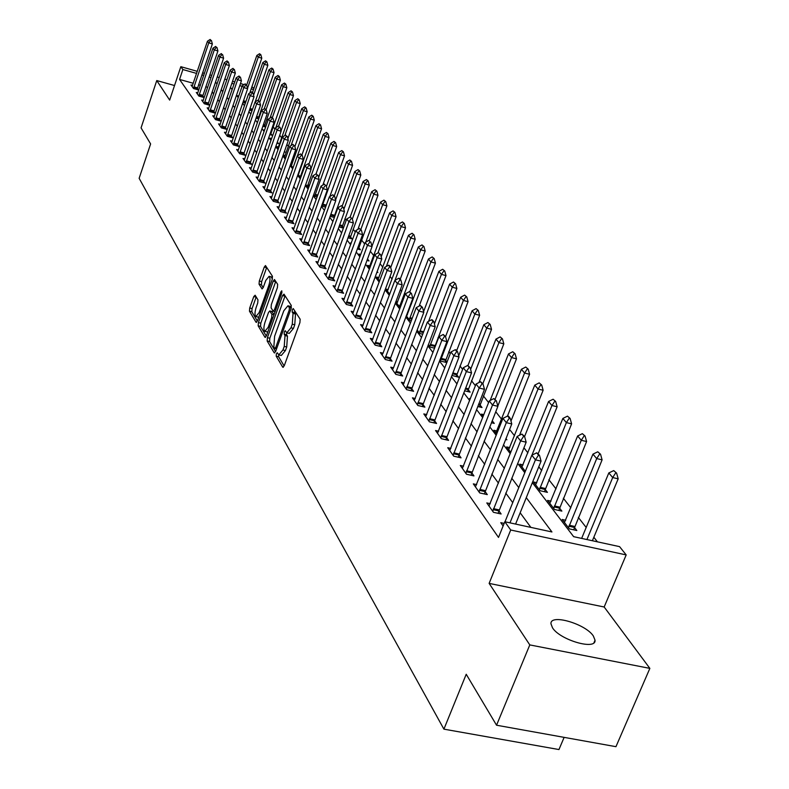 <?xml version="1.0" encoding="UTF-8"?>
<svg xmlns="http://www.w3.org/2000/svg" width="789" height="789" viewBox="0 0 789 789"><rect width="100%" height="100%" fill="white"/><g stroke="black" fill="none" stroke-linecap="round" stroke-linejoin="round"><path stroke-width="1.18" d="M276.377 353.817L276.199 356.184L282.728 367.171L284.218 365.84L299.909 322.612L300.145 319.19L293.242 308.568L292.324 309.673L292.157 312.03L293.025 313.381L292.275 324.21L290.973 327.8L286.801 332.79L285.233 330.729L284.326 331.814L284.158 334.181L285.007 335.562L284.237 346.401L282.945 349.971L278.833 354.872L277.264 352.752L276.377 353.817M278.704 354.803L278.665 356.766L284.158 365.988M294.662 310.698L294.632 312.641L295.5 313.992L293.025 313.381M286.683 332.731L286.624 334.773L287.472 336.153L285.007 335.562M552.497 627.807C560.003 640.076 596.297 650.59 595.034 640.185L593.328 635.954C585.428 623.754 550.022 613.526 550.959 623.764L552.497 627.807M255.133 295.224L253.772 296.575L249.709 308.006L249.462 311.191L256.04 322.267L257.421 320.926L272.215 279.493L272.452 276.268L265.479 265.548L264.246 267.096L259.305 281.012L259.058 284.188L262.076 288.922L263.299 287.393L265.775 280.45L269.079 276.328C270.361 277.639 270.282 280.637 268.862 285.322L259.137 312.562L255.892 316.596C254.62 315.255 254.699 312.247 256.119 307.562L257.717 303.055L257.973 299.85L255.133 295.224M193.285 83.289L179.557 79.433L182.87 69.54L180.829 66.68L197.309 71.345M496.547 725.219L529.794 644.909L649.86 668.382L615.953 746.68L496.547 725.219L466.22 674.26L443.911 729.154L139.14 178.314L150.61 143.933L141.063 127.877L156.764 80.557L169.665 100.085L180.829 66.68M649.86 668.382L604.167 606.997L489.131 583.387L529.794 644.909M489.131 583.387L510.71 530.001L504.832 521.736L551.935 531.964L526.283 497.652M179.557 79.433L498.51 537.427L504.832 521.736M267.412 337.662L267.155 340.976L274.187 352.801L275.637 351.46L291.042 308.805L291.279 305.451L283.991 294.149L282.531 295.559L267.412 337.662L269.828 338.244L269.582 341.558L275.588 351.608M264.966 337.278L258.161 325.837L258.417 322.593L273.241 281.091L274.493 279.543L277.659 284.336L277.412 287.591L271.327 304.593L271.081 307.858L273.241 311.211L274.493 309.673L280.884 291.891L281.772 290.786L281.722 293.202L266.376 335.936L264.966 337.278L265.479 337.406M174.527 85.528L156.764 80.557M530.849 527.387L520.158 512.781M512.722 502.623L505.729 493.066M498.461 483.134L491.813 474.041M484.712 464.336L478.371 455.687M471.428 446.189L465.392 437.944M458.606 428.664L452.856 420.803M446.209 411.72L440.726 404.224M434.216 395.338L428.989 388.188M422.608 379.479L417.618 372.664M411.375 364.123L406.611 357.624M400.496 349.251L395.95 343.047M389.953 334.842L385.614 328.914M379.726 320.867L375.584 315.206M369.804 307.315L365.849 301.901M360.178 294.159L356.391 288.991M350.829 281.387L347.219 276.446M341.745 268.97L338.294 264.256M332.928 256.918L329.624 252.411M324.348 245.192L321.192 240.882M316.004 233.791L312.986 229.668M307.888 222.705L305.008 218.76M299.988 211.906L297.236 208.138M292.295 201.402L289.662 197.792M284.809 191.165L282.284 187.713M277.511 181.184L275.095 177.89M270.39 171.469L268.092 168.323M263.457 161.992L261.258 158.983M256.691 152.75L254.591 149.871M250.093 143.726L248.091 140.984M243.663 134.929L241.74 132.305M237.371 126.339L235.536 123.834M231.236 117.955L229.481 115.559M225.24 109.76L223.563 107.472M219.391 101.761L217.784 99.572M213.661 93.94L212.133 91.859M207.714 87.342L205.771 86.8M200.416 85.291L198.562 84.778M504.161 523.393L500.778 522.663L503.126 525.977M490.245 503.678L486.803 502.928L493.45 512.308L501.133 513.984L498.737 510.621M476.664 484.624L473.321 483.874L479.732 492.938L487.306 494.614L484.969 491.34M463.547 466.21L460.303 465.48L466.496 474.228L473.952 475.905L471.684 472.719M450.874 448.428L447.728 447.718L453.714 456.17L461.062 457.837L458.853 454.74M438.625 431.238L435.567 430.538L441.357 438.704L448.596 440.37L446.446 437.353M426.78 414.61L423.811 413.919L429.403 421.829L436.544 423.476L434.443 420.537M415.31 398.514L412.43 397.834L417.845 405.487L424.877 407.134L422.835 404.274M404.215 382.931L401.404 382.261L406.651 389.677L413.594 391.314L411.592 388.523M392.508 369.686L393.464 367.832L390.733 367.181L395.812 374.361L402.656 375.998L400.704 373.266M382.113 355.001L383.05 353.176L380.377 352.555L385.308 359.518L392.054 361.145L390.161 358.482M372.941 339.004L370.347 338.373L375.12 345.128L381.777 346.746L379.923 344.142M363.137 325.236L360.603 324.614L365.248 331.163L371.816 332.78L370.002 330.236M353.62 311.872L351.154 311.261L355.661 317.622L362.141 319.22L360.366 316.744M344.379 298.893L341.972 298.291L346.351 304.465L352.752 306.063L351.016 303.637M335.404 286.289L333.057 285.697L337.307 291.693L343.629 293.281L341.933 290.904M326.685 274.03L324.397 273.448L328.52 279.286L334.763 280.864L333.106 278.537M318.214 262.116L315.965 261.544L319.989 267.215L326.143 268.783L324.526 266.514M309.959 250.527L307.779 249.965L311.685 255.478L317.76 257.046L316.172 254.817M301.94 239.254L299.8 238.702L303.597 244.067L309.613 245.616L308.055 243.436M294.129 228.277L292.038 227.735L295.737 232.962L301.674 234.501L300.155 232.37M286.525 217.586L284.484 217.054L288.084 222.143L293.952 223.681L292.463 221.581M279.128 207.182L277.117 206.649L280.628 211.61L286.427 213.138L284.967 211.087M271.909 197.033L269.946 196.52L273.369 201.353L279.099 202.862L277.659 200.85M264.877 187.151L262.954 186.638L266.287 191.352L271.958 192.851L270.548 190.879M258.023 177.505L256.139 177.002L259.394 181.598L264.986 183.097L263.605 181.154M251.336 168.106L249.492 167.613L252.658 172.091L258.2 173.58L256.839 171.677M244.807 158.934L243.002 158.441L246.099 162.82L251.573 164.29L250.241 162.426M238.446 149.979L236.67 149.496L239.688 153.766L245.103 155.236L243.801 153.401M232.232 141.241L230.487 140.767L233.436 144.929L238.791 146.389L237.509 144.594M226.157 132.71L224.451 132.236L227.331 136.31L232.637 137.759L231.374 135.984M220.23 124.366L218.563 123.912L221.374 127.887L226.611 129.327L225.378 127.581M214.44 116.23L212.803 115.766L215.545 119.652L220.733 121.082L219.52 119.376M208.779 108.261L207.172 107.817L209.854 111.614L214.993 113.034L213.789 111.357M203.256 100.479L201.668 100.045L204.292 103.754L209.371 105.164L208.197 103.507M197.842 92.875L196.283 92.441L198.858 96.071L203.887 97.471L202.724 95.844M192.555 85.429L191.027 85.005L193.532 88.555L198.512 89.946L197.368 88.348M597.411 541.826L593.831 537.25M586.188 527.466L578.317 517.397M570.841 507.83L563.336 498.224M556.028 488.884L548.868 479.712M541.727 470.579L538.769 466.792M527.9 452.886L523.916 447.777M514.536 435.775L509.586 429.443M501.597 419.225L495.748 411.74M488.608 402.597L483.371 395.891M475.402 385.703L471.487 380.692M462.65 369.38L459.967 365.948M450.312 353.6L448.793 351.647M438.388 338.333L437.954 337.781M411.483 303.903L410.97 303.252M401.65 291.328L400.348 289.652M392.094 279.099L390.042 276.466M382.803 267.205L380.042 263.664M373.759 255.636L370.327 251.247M364.617 243.929L361.559 240.014M355.287 231.996L353.127 229.234M346.233 220.397L344.921 218.721M337.426 209.134L336.923 208.483M302.236 164.112L301.822 163.579M295.244 155.157L294.258 153.894M288.409 146.419L286.88 144.456M281.742 137.878L279.691 135.264M274.947 129.179L273.142 126.881M268.013 120.303L266.86 118.833M261.238 111.644L260.715 110.973M238.761 96.061L236.621 95.459M565.723 520.267L562.163 519.478L569.352 528.877L576.828 530.514L574.303 527.239M551.008 501.173L547.556 500.404L554.509 509.477L561.867 511.104L559.421 507.919M536.806 482.73L533.453 481.971L540.169 490.738L547.428 492.366L545.041 489.269M523.068 464.899L519.823 464.159L525.326 471.349M509.793 447.659L506.637 446.929L510.779 452.344M505.581 439.493L506.903 439.798L505.946 438.566M496.942 430.972L493.875 430.252L496.745 434.009M491.409 422.736L494.259 423.407L492.198 420.734M483.854 414.659L481.517 414.107L483.203 416.316M477.739 406.513L482.01 407.518L479.919 404.806M470.343 398.662L469.554 398.475L470.116 399.224M464.553 390.792L470.145 392.133L468.104 389.48M451.89 375.396L458.646 377.211L456.653 374.617M447.028 362.131L445.538 360.208M446.85 362.585L440.992 361.155L439.917 359.764M435.153 346.746L434.759 346.223M434.601 348.186L430.242 347.121L428.338 344.625M422.766 334.22L419.817 333.491L417.115 329.97M411.316 320.669L409.688 320.265L406.246 315.768M407.42 314.663L406.729 314.495M400.24 307.503L395.713 302M397.646 301.97L395.891 301.526M388.158 289.632L385.791 289.03L389.717 294.159M378.927 277.629L376.609 277.038L379.608 280.963M376.876 272.205L377.892 272.461L377.142 271.485M369.942 265.952L367.684 265.37L369.804 268.142M366.944 260.419L369.015 260.952L367.487 258.96M360.731 254.472L358.985 254.019L360.277 255.705M357.318 248.949L360.376 249.748L358.778 247.667M351.204 243.14L350.533 242.963L351.036 243.623M347.969 237.785L351.963 238.83L350.395 236.799M343.511 227.863L342.229 226.206M343.422 228.11L338.895 226.916M334.753 216.502L334.27 215.88M334.398 217.468L330.098 216.275M325.63 207.112L322.435 206.264L321.744 205.357M317.119 197.013L314.91 196.422L313.618 194.735M308.834 187.161L307.562 186.825L305.708 184.399M300.787 177.564L298.005 174.33M298.883 173.541L298.331 173.393M290.49 164.526L293.054 167.879M291.93 164.497L290.628 164.151M285.135 155.67L283.34 155.177L285.628 158.175M284.267 151.873L285.095 152.099L284.474 151.291M278.507 147.04L276.742 146.567L278.389 148.717M276.929 143.134L278.527 143.568L277.324 142.01M271.672 138.519L270.302 138.144L271.337 139.495M269.779 134.603L272.106 135.244L270.824 133.588M264.601 130.077L264.009 129.909L264.453 130.501M265.696 126.93L264.571 125.471M265.656 127.059L262.816 126.27M258.97 118.202L258.457 117.541M258.733 118.883L256.021 118.123M251.977 110.884L249.393 110.164M245.399 103.073L242.933 102.383M443.911 729.154L558.957 749.55L564.125 737.37M251.918 86.81L253.94 88.289M532.358 482.631L573.642 536.668L619.572 546.639L626.18 554.914L510.71 530.001M604.167 606.997L626.18 554.914M202.586 72.844L204.44 73.367M209.805 74.886L211.748 75.438M217.192 76.977L219.234 77.559M224.757 79.117L226.907 79.728M232.518 81.316L234.767 81.957M240.467 83.565L244.077 84.591M211.048 77.509L209.105 76.957M203.74 75.448L201.885 74.916M196.609 73.426L182.87 69.54M518.767 487.602L511.716 478.164M504.378 468.35L497.662 459.366M490.492 449.779L484.091 441.219M477.079 431.849L470.994 423.693M464.129 414.521L458.33 406.759M451.614 397.784L446.081 390.387M439.512 381.6L434.236 374.538M427.806 365.928L422.766 359.202M416.464 350.77L411.661 344.339M405.487 336.075L400.901 329.95M394.845 321.843L390.466 315.985M384.519 308.045L380.337 302.453M374.509 294.652L370.514 289.316M364.794 281.663L360.987 276.564M355.366 269.049L351.726 264.177M346.203 256.8L342.722 252.135M337.307 244.886L333.974 240.438M328.648 233.317L325.472 229.057M320.235 222.064L317.198 217.991M312.049 211.107L309.14 207.221M304.081 200.455L301.299 196.737M296.329 190.08L293.666 186.52M288.774 179.971L286.229 176.578M281.407 170.128L278.981 166.883M274.237 160.532L271.919 157.425M267.244 151.182L265.025 148.214M260.419 142.059L258.299 139.219M253.772 133.163L251.74 130.451M247.273 124.475L245.34 121.881M240.941 116.003L239.087 113.527M234.757 107.718L232.982 105.361M228.711 99.641L227.025 97.382M222.804 91.741L221.196 89.591M217.034 84.028L215.496 81.967M230.447 87.372L232.144 89.601M236.453 95.252L238.239 97.58M242.608 103.3L244.472 105.746M248.91 111.555L250.863 114.109M255.37 120.007L257.411 122.68M261.978 128.666L264.118 131.467M268.753 137.533L270.992 140.462M275.706 146.636L278.044 149.693M282.827 155.956L285.283 159.171M290.135 165.532L292.699 168.885M297.64 175.345L300.323 178.856M305.343 185.425L308.144 189.094M313.243 195.78L316.182 199.617M321.37 206.412L324.437 210.426M329.713 217.34L332.919 221.541M338.294 228.563L341.647 232.962M347.121 240.122L350.632 244.718M356.194 252.007L359.873 256.819M365.534 264.236L369.38 269.266M375.15 276.821L379.184 282.097M385.062 289.8L389.283 295.323M395.279 303.163L399.698 308.953M405.802 316.951L410.428 323.007M416.661 331.163L421.513 337.514M427.875 345.838L432.954 352.496M439.443 360.997L444.769 367.97M451.407 376.649L456.989 383.957M463.764 392.823L469.623 400.496M476.546 409.56L482.69 417.608M489.772 426.869L496.222 435.321M503.461 444.799L510.246 453.675M517.653 463.38L524.774 472.7M253.516 89.512L251.208 88.861M242.115 86.297L239.757 85.626M234.057 84.019L231.808 83.378M279.198 354.961L281.308 355.464L285.421 350.563L282.945 349.971M287.472 336.153L286.713 346.992L285.421 350.563M287.147 332.879L289.267 333.392L293.449 328.402L290.973 327.8M295.5 313.992L294.751 324.812L293.449 328.402M285.085 295.855L269.828 338.244M274.71 348.393L275.726 347.456L289.228 310.067L289.385 307.72L287.926 305.787L283.784 310.797L274.621 336.222L273.842 346.933L274.71 348.393M290.056 306.31L291.378 307.582M266.327 336.094L260.557 326.419L258.161 325.837M275.755 281.387L260.804 323.174L260.557 326.419M265.045 322.149C263.595 326.912 263.526 329.989 264.848 331.38L268.161 327.317L271.653 317.602L271.899 314.318L269.749 310.955L268.507 312.483L265.045 322.149M265.124 331.439L267.796 331.991M271.83 311.586L274.069 314.515M256.149 316.665L258.743 317.217M272.353 279.05L271.229 276.86M266.721 267.392L261.662 281.604L261.415 284.78L263.21 287.64M256.198 296.96L252.066 308.588L251.819 311.763L257.372 321.074M592.381 540.741L618.181 478.824L612.698 477.562L608.812 472.946L581.641 538.404M616.604 473.114L613.734 470.599L616.604 473.114L618.181 478.824M586.917 539.558L612.698 477.562L615.686 472.897M608.812 472.946L613.734 470.599M538.532 455.115L539.469 455.332L536.717 452.817L538.532 455.115L535.435 459.829L541.067 461.121L515.592 524.074M504.999 521.776L531.825 455.223L535.435 459.829L509.98 522.86M503.017 525.829L503.481 525.079M536.717 452.817L531.825 455.223M541.067 461.121L539.469 455.332M573.672 529.823L602.096 459.849L596.701 458.587L592.943 454.139L564.46 522.486M600.547 454.237L597.766 451.801L600.547 454.237L602.096 459.849M568.514 527.782L596.701 458.587L599.65 454.02M592.943 454.139L597.766 451.801M558.809 510.424L586.582 441.534L581.266 440.282L577.637 435.982L549.795 503.323M585.063 436.021L582.351 433.664L585.063 436.021L586.582 441.534M553.71 508.432L581.266 440.282L584.176 435.804M577.637 435.982L582.351 433.664M544.44 491.695L571.601 423.841L566.364 422.598L562.863 418.446L535.632 484.821M570.102 418.426L567.469 416.148L570.102 418.426L571.601 423.841M539.41 489.752L566.364 422.598L569.234 418.219M562.863 418.446L567.469 416.148M523.659 436.287L524.586 436.504L521.914 434.078L523.659 436.287L520.602 440.903L526.155 442.195L498.066 513.323M488.983 506.005L517.13 436.465L520.602 440.903L492.74 511.311M521.914 434.078L517.13 436.465M526.155 442.195L524.586 436.504L543.128 390.249L538.039 389.007L534.764 385.131L508.698 449.631M509.329 418.14L510.236 418.357L508.55 416.217L507.643 416.01L509.329 418.14L506.311 422.657L511.775 423.94L484.328 493.953M475.442 486.872L502.948 418.377L506.311 422.657L479.071 491.991M507.643 416.01L502.948 418.377M511.775 423.94L510.236 418.357M495.482 400.625L496.38 400.842L493.855 398.563L495.482 400.625L492.514 405.043L497.889 406.325L471.063 475.254M462.374 468.4L489.269 400.911L492.514 405.043L465.875 473.351M493.855 398.563L489.269 400.911M497.889 406.325L496.38 400.842M538.177 453.685L557.123 406.759L551.955 405.516L548.572 401.502L521.943 466.93M555.653 401.443L553.099 399.234L555.653 401.443L557.123 406.759M531.954 455.164L551.955 405.516L554.795 401.236M548.572 401.502L553.099 399.234M482.118 383.71L483.006 383.918L480.55 381.718L482.118 383.71L479.189 388.04L484.485 389.312L458.241 457.196M449.74 450.558L476.053 384.046L479.189 388.04L453.123 455.332M480.55 381.718L476.053 384.046M484.485 389.312L483.006 383.918M541.688 385.012L539.193 382.872L541.688 385.012L543.128 390.249M519.527 435.272L538.039 389.007L540.84 384.805M534.764 385.131L539.193 382.872M469.208 367.368L470.076 367.575L467.69 365.435L469.208 367.368L466.309 371.609L471.536 372.872L445.854 439.739M437.53 433.299L463.281 367.743L466.309 371.609L440.804 437.925M467.69 365.435L463.281 367.743M471.536 372.872L470.076 367.575M510.976 421.04L529.597 374.272L524.577 373.039L521.411 369.282L495.887 432.895M528.176 369.124L525.75 367.043L528.176 369.124L529.597 374.272M507.465 416.089L524.577 373.039L527.338 368.917M521.411 369.282L525.75 367.043M456.723 351.559L457.581 351.776L456.111 349.912L455.253 349.705L456.723 351.559L453.862 355.721L459.02 356.983L433.871 422.865M425.725 416.622L450.943 351.983L453.862 355.721L428.891 421.089M455.253 349.705L450.943 351.983M459.02 356.983L457.581 351.776M497.82 406.049L516.499 358.808L511.548 357.585L508.481 353.955L490.156 400.457M515.099 353.748L512.742 351.736L515.099 353.748L516.499 358.808M495.107 399.234L511.548 357.585L514.28 353.541M491.577 422.776L491.892 421.504M508.481 353.955L512.742 351.736M444.651 336.272L445.499 336.479L443.231 334.477L444.651 336.272L441.82 340.355L446.899 341.607L422.283 406.532M414.294 400.467L438.99 336.735L441.82 340.355L417.361 404.796M443.231 334.477L438.99 336.735M446.899 341.607L445.499 336.479M479.406 406.907L503.816 343.836L498.934 342.623L495.965 339.102L478.962 382.537M502.445 338.856L500.137 336.903L502.445 338.856L503.816 343.836M482.829 383.701L498.934 342.623L501.626 338.659M495.965 339.102L500.137 336.903M432.964 321.478L433.792 321.685L432.411 319.939L431.583 319.732L432.964 321.478L430.173 325.482L435.183 326.725L411.059 390.723M403.228 384.835L427.431 321.981L430.173 325.482L406.197 389.026M431.583 319.732L427.431 321.981M435.183 326.725L433.792 321.685M467.601 391.522L491.527 329.338L486.705 328.125L483.835 324.713L467.966 365.504M490.176 324.437L487.927 322.533L490.176 324.437L491.527 329.338M470.599 369.469L486.705 328.125L489.377 324.23M483.835 324.713L487.927 322.533M421.642 307.148L422.46 307.355L420.31 305.461L421.642 307.148L418.89 311.073L423.821 312.316L400.181 375.406M393.464 367.832L416.227 307.69L418.89 311.073L395.378 373.749M420.31 305.461L416.227 307.69M423.821 312.316L422.46 307.355M456.16 376.609L479.623 315.284L474.86 314.081L472.078 310.767L456.673 350.622M478.292 310.462L476.092 308.607L478.292 310.462L479.623 315.284M458.695 355.829L474.86 314.081L477.493 310.255M472.078 310.767L476.092 308.607M410.674 293.271L411.483 293.478L409.383 291.634L410.674 293.271L407.952 297.118L412.825 298.36L389.648 360.563M383.05 353.176L405.378 293.833L407.952 297.118L384.904 358.946M409.383 291.634L405.378 293.833M412.825 298.36L411.483 293.478M445.065 362.151L468.074 301.654L463.38 300.451L460.668 297.246L445.538 336.637M466.763 296.901L464.622 295.096L466.763 296.901L468.074 301.654M440.509 360.524L463.38 300.451L465.983 296.703M460.668 297.246L464.622 295.096M400.043 279.809L400.842 280.016L399.589 278.428L398.79 278.221L400.043 279.809L397.36 283.596L402.163 284.819L379.43 346.174M372.043 340.769L394.865 280.411L397.36 283.596L374.745 344.586M398.79 278.221L394.865 280.411M402.163 284.819L400.842 280.016M434.295 348.117L456.861 288.429L452.235 287.235L449.612 284.119L434.404 323.914M455.578 283.744L453.488 281.998L455.578 283.744L456.861 288.429M429.788 346.529L452.235 287.235L454.809 283.547M449.612 284.119L453.488 281.998M389.736 266.761L390.525 266.968L389.302 265.42L388.513 265.222L389.736 266.761L387.074 270.479L391.817 271.692L369.508 332.218M362.269 326.952L384.657 267.382L387.074 270.479L364.883 330.66M388.513 265.222L384.657 267.382M391.817 271.692L390.525 266.968M428.545 321.379L445.992 275.588L441.416 274.404L438.871 271.386L423.614 311.547M444.72 270.982L442.678 269.276L444.72 270.982L445.992 275.588M419.383 332.938L441.416 274.404L443.96 270.785M438.871 271.386L442.678 269.276M379.726 254.097L378.552 252.598L379.726 254.097L377.103 257.747L381.787 258.96L359.892 318.667M352.772 313.549L374.755 254.748L377.103 257.747L355.326 317.148M378.552 252.598L374.755 254.748M381.787 258.96L380.505 254.295M419.146 306.093L435.429 263.122L430.912 261.948L428.437 259.009L406.601 316.231M434.177 258.585L432.185 256.928L434.177 258.585L435.429 263.122M409.284 319.732L430.912 261.948L433.427 258.388M428.437 259.009L432.185 256.928M370.021 241.809L368.877 240.349L370.021 241.809L367.427 245.389L372.043 246.602L350.553 305.521M343.56 300.53L365.149 242.479L367.427 245.389L346.036 304.021M368.877 240.349L365.149 242.479M372.043 246.602L370.791 242.006M409.826 291.743L425.172 251.02L420.715 249.847L418.308 246.996L396.867 303.499M423.94 246.543L421.987 244.925L423.94 246.543L425.172 251.02M399.471 306.901L420.715 249.847L423.2 246.346M418.308 246.996L421.987 244.925M360.593 229.865L359.478 228.455L360.593 229.865L358.028 233.396L362.585 234.589L341.479 292.739M334.615 287.886L355.809 230.566L358.028 233.396L337.011 291.279M359.478 228.455L355.809 230.566M362.585 234.589L361.352 230.072M400.22 279.227L415.201 239.254L410.793 238.091L408.455 235.319L387.389 291.131M413.988 234.836L412.085 233.258L413.988 234.836L415.201 239.254M394.983 280.342L410.793 238.091L413.258 234.649M408.455 235.319L412.085 233.258M351.43 218.267L350.346 216.896L351.43 218.267L348.896 221.739L353.393 222.932L332.662 280.332M325.916 275.598L346.746 218.987L348.896 221.739L328.254 278.892M350.346 216.896L346.746 218.987M353.393 222.932L352.18 218.464M390.683 267.56L405.507 227.814L401.157 226.65L398.879 223.958L378.178 279.099M404.313 223.465L402.449 221.926L404.313 223.465L405.507 227.814M386.344 266.435L401.157 226.65L403.593 223.267M398.879 223.958L402.449 221.926M342.525 206.994L341.469 205.663L342.525 206.994L340.02 210.407L344.468 211.59L324.092 268.26M317.454 263.644L337.929 207.744L340.02 210.407L319.732 266.86M341.469 205.663L337.929 207.744M344.468 211.59L343.264 207.191M381.195 256.8L396.078 216.679L391.778 215.535L389.569 212.912L369.222 267.382M394.904 212.389L393.08 210.89L394.904 212.389L396.078 216.679M377.921 252.953L391.778 215.535L394.184 212.202M389.569 212.912L393.08 210.89M333.865 196.037L332.84 194.745L333.865 196.037L331.39 199.4L335.779 200.574L315.758 256.524M309.239 252.026L329.358 196.796L331.39 199.4L311.438 255.143M332.84 194.745L329.358 196.796M335.779 200.574L334.595 196.234M371.964 246.316L386.906 205.86L382.655 204.716L380.505 202.162L365.8 242.105M385.742 201.629L383.957 200.159L385.742 201.629L386.906 205.86M369.469 240.507L382.655 204.716L385.042 201.432M380.505 202.162L383.957 200.159M325.443 185.376L324.447 184.113L325.443 185.376L322.997 188.679L327.336 189.843L307.641 245.113M301.23 240.724L321.015 186.155L322.997 188.679L303.38 243.752M324.447 184.113L321.015 186.155M327.336 189.843L326.163 185.573M358.393 249.225L377.98 195.317L373.779 194.183L371.688 191.697L357.881 229.382M376.836 191.145L375.081 189.715L376.836 191.145L377.98 195.317M360.849 229.441L373.779 194.183L376.136 190.958M371.688 191.697L375.081 189.715M317.247 175L316.281 173.777L317.247 175L314.831 178.255L319.111 179.419L299.751 233.998M293.439 229.717L312.898 175.799L314.831 178.255L295.53 232.666M316.281 173.777L312.898 175.799M319.111 179.419L317.957 175.197M350.02 238.317L369.282 185.06L365.139 183.926L363.098 181.509L350.148 217.014M368.157 180.937L366.441 179.547L368.157 180.937L369.282 185.06M352.328 219.017L365.139 183.926L367.467 180.75M363.098 181.509L366.441 179.547M309.268 164.901L308.321 163.708L309.268 164.901L306.872 168.106L311.113 169.26L292.058 223.179M285.855 218.997L304.998 165.71L306.872 168.106L287.896 221.877M308.321 163.708L304.998 165.71M311.113 169.26L309.978 165.098M341.864 227.696L360.82 175.059L356.717 173.945L354.725 171.588L342.258 205.929M359.705 170.996L358.019 169.635L359.705 170.996L360.82 175.059M343.846 209.341L356.717 173.945L359.015 170.809M354.725 171.588L358.019 169.635M301.497 155.068L300.579 153.914L301.497 155.068L299.13 158.224L303.321 159.368L284.573 212.645M278.468 208.562L297.305 155.897L299.13 158.224L280.45 211.363M300.579 153.914L297.305 155.897M303.321 159.368L302.197 155.265M333.915 217.34L352.565 165.325L348.511 164.211L346.568 161.913L334.299 195.859M351.47 161.311L349.813 159.98L351.47 161.311L352.565 165.325M335.601 199.893L348.511 164.211L350.789 161.124M346.568 161.913L349.813 159.98M293.932 145.492L293.035 144.357L293.932 145.492L291.595 148.598L295.727 149.732L277.284 202.388M271.268 198.384L289.81 146.33L291.595 148.598L273.201 201.116M293.035 144.357L289.81 146.33M295.727 149.732L294.622 145.679M329.841 196.51L344.527 155.827L340.513 154.723L338.629 152.484L326.399 186.441M343.442 151.873L341.824 150.571L343.442 151.873L344.527 155.827M322.218 205.978L340.513 154.723L342.771 151.685M338.629 152.484L341.824 150.571M286.555 136.162L285.687 135.057L286.555 136.162L284.247 139.219L288.33 140.343L270.173 192.378M264.256 188.472L282.511 137L284.247 139.219L266.14 191.135M285.687 135.057L282.511 137M288.33 140.343L287.235 136.349M322.849 185.07L336.676 146.576L332.721 145.472L330.877 143.292L318.598 177.535M335.611 142.661L334.023 141.389L335.611 142.661L336.676 146.576M314.703 196.155L332.721 145.472L334.95 142.484M330.877 143.292L334.023 141.389M279.375 127.059L278.517 125.984L279.375 127.059L277.077 130.077L281.121 131.191L263.24 182.624M257.411 178.807L275.391 127.917L277.077 130.077L259.256 181.401M278.517 125.984L275.391 127.917M281.121 131.191L280.046 127.246M316.004 173.935L329.033 137.542L325.107 136.458L323.312 134.327L310.994 168.836M327.977 133.686L326.419 132.444L327.977 133.686L329.033 137.542M307.365 186.569L325.107 136.458L327.327 133.499M323.312 134.327L326.419 132.444M272.363 118.192L271.534 117.137L272.363 118.192L270.094 121.161L274.089 122.275L256.484 173.116M250.744 169.379L268.447 119.05L270.094 121.161L252.539 171.913M271.534 117.137L268.447 119.05M274.089 122.275L273.024 118.37M309.032 163.915L321.567 128.735L317.691 127.66L315.935 125.579L298.311 174.734M320.531 124.928L319.003 123.705L320.531 124.928L321.567 128.735M300.214 177.219L317.691 127.66L319.88 124.741M315.935 125.579L319.003 123.705M265.528 109.533L264.719 108.507L265.528 109.533L263.279 112.462L267.234 113.567L249.886 163.836M244.235 160.187L261.672 110.411L263.279 112.462L245.981 162.652M264.719 108.507L261.672 110.411M267.234 113.567L266.189 109.72M301.94 154.93L314.288 120.145L310.452 119.07L308.746 117.038L291.368 165.67M313.253 116.377L311.763 115.184L313.253 116.377L314.288 120.145M297.423 155.818L310.452 119.07L312.622 116.2M308.746 117.038L311.763 115.184M258.851 101.091L258.062 100.095L258.851 101.091L256.632 103.98L260.548 105.075L243.456 154.782M237.883 151.212L255.064 101.978L256.632 103.98L239.59 153.618M258.062 100.095L255.064 101.978M260.548 105.075L259.502 101.278M294.869 146.576L307.177 111.752L303.38 110.687L301.714 108.704L284.592 156.814M306.162 108.034L304.692 106.87L306.162 108.034L307.177 111.752M291.072 145.561L303.38 110.687L305.53 107.856M301.714 108.704L304.692 106.87M252.342 92.855L251.573 91.879L252.342 92.855L250.152 95.706L254.019 96.791L237.173 145.945M231.68 142.444L248.614 93.743L250.152 95.706L233.347 144.801M251.573 91.879L248.614 93.743M254.019 96.791L252.993 93.033M287.877 138.657L300.234 103.566L296.486 102.501L294.849 100.568L277.975 148.174M299.228 99.887L297.788 98.743L299.228 99.887L300.234 103.566M284.849 135.57L296.486 102.501L298.607 99.71M294.849 100.568L297.788 98.743M245.99 84.808L245.241 83.851L245.99 84.808L243.811 87.618L247.638 88.693L231.039 137.316M225.624 133.893L242.322 85.705L243.811 87.618L227.252 136.191M245.241 83.851L242.322 85.705M247.638 88.693L246.632 84.985M281.042 130.915L293.459 95.558L289.741 94.502L288.143 92.609L275.894 127.601M292.463 91.928L291.042 90.804L292.463 91.928L293.459 95.558M278.695 126.033L289.741 94.502L291.841 91.751M288.143 92.609L291.042 90.804M239.787 76.947L239.047 76.02L239.787 76.947L237.627 79.728L241.414 80.794L225.052 128.893M219.707 125.53L236.167 77.855L237.627 79.728L221.295 127.779M239.047 76.02L236.167 77.855M241.414 80.794L240.418 77.125M270.519 134.811L286.831 87.737L283.152 86.691L281.594 84.847L269.996 118.094M285.855 84.147L284.454 83.052L285.855 84.147L286.831 87.737M272.383 117.551L283.152 86.691L285.233 83.969M281.594 84.847L284.454 83.052M233.722 69.274L233.002 68.367L233.722 69.274L231.591 72.016L235.329 73.081L219.194 120.658M213.927 117.364L230.161 70.191L231.591 72.016L215.486 119.563M233.002 68.367L230.161 70.191M235.329 73.081L234.343 69.452M264.276 126.674L280.361 80.103L276.722 79.058L275.193 77.253L264.216 108.823M279.385 76.543L278.014 75.478L279.385 76.543L280.361 80.103M266.09 109.602L276.722 79.058L278.783 76.375M275.193 77.253L278.014 75.478M227.794 61.779L227.094 60.891L227.794 61.779L225.684 64.481L229.392 65.536L213.474 112.61M208.286 109.385L224.293 62.696L225.684 64.481L209.805 111.535M227.094 60.891L224.293 62.696M229.392 65.536L228.415 61.956M258.161 118.725L274.03 72.627L270.43 71.592L268.941 69.826L258.417 100.193M273.073 69.116L271.722 68.061L273.073 69.116L274.03 72.627M259.788 102.294L270.43 71.592L272.471 68.949M268.941 69.826L271.722 68.061M222.005 54.451L221.324 53.583L222.005 54.451L219.914 57.114L223.583 58.169L207.892 104.75M202.763 101.584L218.553 55.378L219.914 57.114L204.243 103.684M221.324 53.583L218.553 55.378M223.583 58.169L222.616 54.628M255.182 101.899L267.846 65.329L264.276 64.303L262.816 62.568L252.51 92.431M266.889 61.858L265.568 60.822L266.889 61.858L267.846 65.329M253.585 95.222L264.276 64.303L266.297 61.68M262.816 62.568L265.568 60.822M216.354 47.281L215.683 46.433L216.354 47.281L214.283 49.914L217.912 50.96L202.418 97.067M197.358 93.96L212.941 48.218L214.283 49.914L198.818 96.011M215.683 46.433L212.941 48.218M217.912 50.96L216.955 47.458M249.778 93.013L261.79 58.179L258.259 57.163L256.829 55.477L246.651 85.064M260.853 54.747L259.551 53.741L260.853 54.747L261.79 58.179M247.529 88.309L258.259 57.163L260.262 54.579M256.829 55.477L259.551 53.741M210.811 40.278L210.16 39.45L210.811 40.278L208.76 42.882L212.359 43.918L197.072 89.542M192.082 86.504L207.458 41.215L208.76 42.882L193.502 88.506M210.16 39.45L207.458 41.215M212.359 43.918L211.413 40.456M278.665 356.766L276.199 356.184M294.632 312.641L292.157 312.03M286.624 334.773L284.158 334.181M286.713 346.992L284.237 346.401M294.751 324.812L292.275 324.21M283.3 367.309L282.728 367.171M284.967 296.161L282.531 295.559M274.73 352.93L274.187 352.801M269.582 341.558L267.155 340.976M276.584 348.837L275.095 348.482M276.978 347.752L275.726 347.456M290.48 310.373L289.228 310.067M291.24 308.174L289.385 307.72M290.944 306.921L288.488 306.31M260.804 323.174L258.417 322.593M275.637 281.693L273.241 281.091M275.706 309.969L274.493 309.673M281.989 292.157L280.884 291.891M269.374 327.613L268.161 327.317M272.856 317.898L271.653 317.602M273.961 314.821L271.899 314.318M272.333 311.704L269.917 311.113M260.311 312.848L259.137 312.562M270.025 285.618L268.862 285.322M261.415 284.78L259.058 284.188M261.662 281.604L259.305 281.012M266.613 267.688L264.246 267.096M256.533 322.385L256.04 322.267M251.819 311.763L249.462 311.191M252.066 308.588L249.709 308.006M256.129 297.157L253.772 296.575M574.579 526.421L569.214 525.237M574.264 527.397L568.889 526.224M559.687 507.12L554.391 505.946M559.371 508.086L554.085 506.913M545.298 488.48L540.08 487.306M544.992 489.427L539.775 488.253M493.145 509.655L498.668 510.868M493.46 508.658L498.983 509.872M479.465 490.373L484.91 491.577M479.781 489.387L485.215 490.6M466.26 471.753L471.625 472.956M466.565 470.786L471.93 471.99M453.507 453.764L458.784 454.967M453.803 452.817L459.09 454.02M441.179 436.386L446.387 437.579M441.475 435.449L446.673 436.642M429.255 419.57L434.384 420.764M429.541 418.653L434.68 419.847M417.726 403.307L422.776 404.491M418.002 402.4L423.062 403.583M480.156 404.067L478.824 403.751M479.88 404.944L478.479 404.619M406.552 387.557L411.542 388.74M406.828 386.659L411.819 387.843M468.341 388.75L465.599 388.099M468.064 389.618L465.273 388.947M395.733 372.3L400.654 373.483M396.009 371.422L400.92 372.605M456.88 373.907L452.837 372.931M456.614 374.765L452.511 373.769M385.249 357.516L390.101 358.689M385.515 356.648L390.368 357.821M445.765 359.508L441.09 358.364M445.499 360.346L440.834 359.212M375.091 343.185L379.874 344.349M375.347 342.327L380.13 343.501M434.986 345.533L430.37 344.398M434.719 346.361L430.113 345.227M365.228 329.279L369.952 330.443M365.485 328.441L370.209 329.595M423.703 331.765L419.955 330.838M423.397 332.573L419.699 331.656M355.652 315.787L360.317 316.941M355.908 314.959L360.573 316.113M412.233 318.253L409.846 317.661M411.927 319.052L409.59 318.47M346.361 302.69L350.967 303.834M346.618 301.862L351.213 303.015M401.128 305.146L400.013 304.86M400.832 305.925L399.767 305.659M337.337 289.957L341.884 291.102M337.584 289.149L342.13 290.293M328.569 277.59L333.057 278.734M328.816 276.791L333.293 277.935M320.048 265.577L324.476 266.702M320.285 264.788L324.713 265.913M311.754 253.88L316.123 255.005M311.99 253.101L316.359 254.226M303.686 242.509L308.006 243.623M303.913 241.74L308.243 242.854M358.975 247.046L358.098 246.809M358.748 247.785L357.831 247.549M295.836 231.433L300.106 232.548M296.062 230.684L300.333 231.788M350.592 236.177L348.738 235.694M350.365 236.917L348.472 236.424M288.192 220.664L292.413 221.758M288.419 219.914L292.64 221.019M342.416 225.595L339.645 224.865M342.199 226.325L339.378 225.585M280.746 210.16L284.918 211.255M280.973 209.42L285.135 210.525M334.457 215.279L330.808 214.312M334.24 215.999L330.552 215.022M273.497 199.933L277.62 201.027M273.714 199.203L277.836 200.298M326.35 205.13L322.701 204.154M326.094 205.83L322.484 204.874M266.426 189.971L270.499 191.056M266.643 189.252L270.716 190.327M317.819 195.061L315.176 194.36M317.563 195.761L314.969 195.061M259.532 180.247L263.565 181.332M259.749 179.537L263.773 180.612M309.515 185.247L307.838 184.804M309.278 185.938L307.631 185.494M252.815 170.779L256.8 171.844M253.022 170.069L257.007 171.144M301.447 175.681L300.678 175.474M301.211 176.361L300.471 176.164M246.257 161.528L250.202 162.593M246.464 160.838L250.399 161.893M239.866 152.504L243.752 153.569M240.063 151.823L243.959 152.879M233.613 143.706L237.469 144.752M233.82 143.026L237.667 144.071M227.518 135.106L231.325 136.142M227.715 134.436L231.532 135.471M221.561 126.704L225.329 127.739M221.758 126.043L225.526 127.078M270.992 133.035L270.39 132.868M270.795 133.686L270.163 133.519M215.742 118.498L219.48 119.534M215.939 117.847L219.667 118.873M264.739 124.928L263.408 124.563M264.542 125.579L263.181 125.204M210.061 110.49L213.75 111.505M210.249 109.839L213.937 110.855M258.614 117.009L256.603 116.447M258.427 117.64L256.386 117.078M204.499 102.649L208.158 103.665M204.686 102.008L208.345 103.024M252.549 109.237L249.965 108.507M252.342 109.858L249.748 109.129M199.065 94.986L202.684 95.992M199.252 94.345L202.872 95.361M245.961 101.446L243.485 100.755M245.744 102.057L243.278 101.367M193.749 87.49L197.329 88.496M193.936 86.859L197.516 87.865M595.034 640.185L593.979 642.67M276.554 348.925L274.917 348.541M290.382 306.388L287.926 305.787M275.095 311.675L273.339 311.241M272.156 311.537L269.749 310.955M271.465 276.919L269.079 276.328"/></g></svg>
